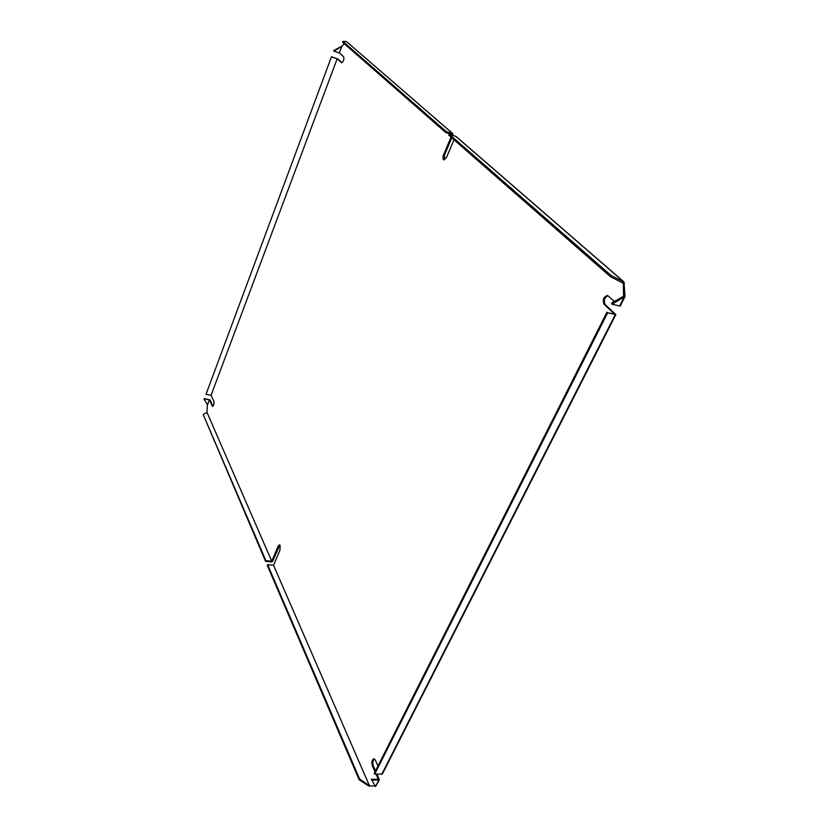 <?xml version="1.0" encoding="UTF-8"?>
<svg xmlns="http://www.w3.org/2000/svg" width="828" height="828" viewBox="0 0 828 828"><rect width="100%" height="100%" fill="white"/><g stroke="black" fill="none" stroke-linecap="round" stroke-linejoin="round"><path stroke-width="1.24" d="M271.76 561.218L207.021 412.447L203.171 414.497L265.871 560.597L271.76 561.218L278.146 546.107L279.44 544.824L280.154 545.507L279.957 550.134L273.53 565.276L369.247 785.244L368.833 786.072L370.406 785.803M375.239 786.124L369.464 785.741L359.58 778.962L359.166 779.79L267.309 565.41L267.62 564.665L273.53 565.276M279.843 545.031L272.598 561.301L271.449 561.953L265.56 561.332L203.171 414.497M204.102 398.568L204.154 399.303L204.102 398.568L210.084 399.945L212.92 406.279M206.979 412.344L207.383 405.109L209.36 399.82L212.527 406.413C213.79 405.534 214.235 403.857 213.862 401.373L211.088 395.215L206.006 394.345L331.479 56.759L337.959 59.016L342.026 62.752M444.429 159.835L444.481 155.084L451.777 137.821M452.854 135.274L452.875 133.681L446.22 131.58L445.795 132.583L452.16 134.519L451.953 135.005M456.052 136.527L449.169 134.157L448.745 135.171L610.474 276.718L611.085 275.486L623.981 281.955L625.026 296.538L611.985 304.238L620.172 306.081L625.026 296.538M608.021 295.71C604.336 297.666 603.395 300.636 605.206 304.632L615.856 314.588L607.669 312.777L374.67 774.201L382.37 774.014L615.856 314.588M375.529 770.816L373.345 765.931C372.434 762.805 372.786 760.456 374.391 758.883M376.057 774.221L378.344 779.345L371.286 779.241L371.679 780.131L379.369 779.935L377.061 774.242M211.088 395.215L337.182 58.757L341.622 62.783C343.568 61.541 344.251 59.533 343.651 56.78L339.376 52.92L341.902 46.171L344.313 43.77M377.982 765.962L375.301 760.021L373.904 758.738C371.927 759.783 371.41 762.174 372.352 765.9L375.001 771.862M614.407 301.423L607.514 295.492C603.477 296.859 602.349 299.819 604.13 304.373L614.573 313.978L607.669 312.777M612.296 303.628L611.592 302.996L623.546 296.31L623.329 283.269L610.474 276.718M454.003 139.766L446.489 157.486L443.932 159.825C442.794 159.09 442.669 157.423 443.57 154.815L444.481 155.084M451.032 137.169L443.57 154.815M624.405 283.549L623.329 283.269M623.888 295.627L624.974 295.896M623.546 296.31L624.25 296.941L619.592 306.112M371.286 779.241L375.529 786.548L379.369 779.935M611.592 302.996L611.985 304.238M606.976 312.135L374.277 773.311L374.67 774.201M452.875 133.681L346.383 41.472L342.906 41.4L446.22 131.58M455.555 136.102L623.546 281.706L622.935 282.928M449.169 134.157L611.085 275.486M445.795 132.583L342.585 42.249L342.906 41.4M339.376 52.92L333.943 51.15L341.819 46.389M341.446 46.389L333.819 50.487M206.006 394.345L331.479 56.759M337.182 58.757L331.759 57.018M204.154 399.303L207.517 404.747M209.36 399.82L204.278 398.972M359.58 778.962L267.62 564.665M359.166 779.79L368.833 786.072M265.871 560.597L265.56 561.332M372.352 765.9L373.345 765.931M604.13 304.373L605.206 304.632M278.146 546.107L278.995 546.201M212.113 406.01L212.848 406.134M381.739 774.325L615.276 314.619M375.529 786.548L378.738 780.245M452.574 133.515L346.383 41.472M455.855 136.258L623.981 281.955"/></g></svg>

